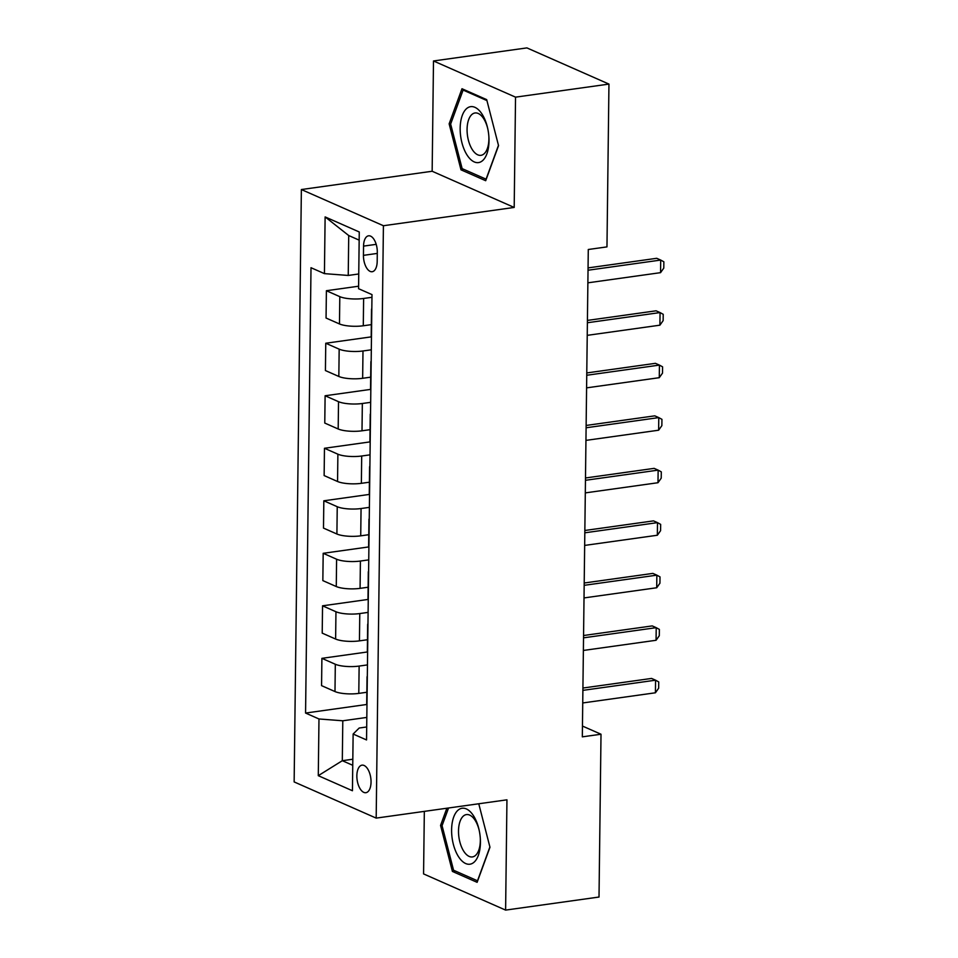 <?xml version="1.0" encoding="UTF-8"?>
<svg xmlns="http://www.w3.org/2000/svg" width="958" height="958" viewBox="0 0 958 958"><rect width="100%" height="100%" fill="white"/><g stroke="black" fill="none" stroke-linecap="round" stroke-linejoin="round"><path stroke-width="1.44" d="M371.045 782.051A13.903 6.898 -98 0 0 362.028 765.155A13.903 6.898 -98 0 0 356.855 775.8A13.903 6.898 -98 0 0 365.872 792.697A13.903 6.898 -98 0 0 371.045 782.051M424.334 811.378L423.568 873.912L505.608 910.1L599.013 897.035L601.013 734.235L582.452 726.056M301.375 189.54L294.142 781.92L376.183 818.108L383.416 225.729L301.375 189.54L432.154 171.254L514.195 207.443L515.536 97.153L433.495 60.965L432.154 171.254M433.495 60.965L526.912 47.9L608.953 84.088L515.536 97.153M608.953 84.088L606.965 246.889L588.284 249.499L582.32 736.846L601.013 734.235M363.549 246.11L363.441 255.355A13.472 6.682 -98 0 0 372.171 271.725A13.472 6.682 -98 0 0 377.189 261.426L377.296 252.182A13.472 6.682 -98 0 0 368.555 235.812A13.472 6.682 -98 0 0 363.549 246.11L376.207 244.35M359.166 240.147L348.724 235.536L348.233 275.449L324.427 273.629L311.003 267.713L305.566 713.051L366.71 704.489M324.427 273.629L325.121 216.915L359.262 231.98L358.567 288.693L371.991 294.609L366.543 739.947L353.131 734.032L352.436 790.745L318.284 775.681L318.978 718.967L305.566 713.051M505.608 910.1L506.95 799.822L376.183 818.108M514.195 207.443L383.416 225.729M353.131 734.032L359.202 728.02L366.698 726.978M352.819 759.227L342.305 760.7L352.748 765.298M358.747 273.976L348.233 275.449M371.955 297.303L363.621 298.465A17.376 4.431 -179.3 0 1 339.803 296.645L326.391 290.729L358.603 286.214M371.333 324.642L363.286 325.768A17.376 4.431 -179.3 0 1 339.479 323.948L326.055 318.032L326.391 290.729M371.309 349.814L362.986 350.975A17.376 4.431 -179.3 0 1 339.168 349.155L325.756 343.239L371.201 336.881M370.698 377.165L362.651 378.29A17.376 4.431 -179.3 0 1 338.833 376.47L325.421 370.554L325.756 343.239M370.674 402.336L362.34 403.498A17.376 4.431 -179.3 0 1 338.521 401.677L325.109 395.762L370.554 389.403M370.051 429.675L362.004 430.801A17.376 4.431 -179.3 0 1 338.186 428.98L324.774 423.065L325.109 395.762M370.027 454.846L361.693 456.008A17.376 4.431 -179.3 0 1 337.887 454.188L324.463 448.272L369.92 441.913M369.417 482.197L361.37 483.323A17.376 4.431 -179.3 0 1 337.551 481.503L324.139 475.575L324.463 448.272M369.381 507.357L361.058 508.53A17.376 4.431 -179.3 0 1 337.24 506.71L323.828 500.794L369.273 494.436M368.77 534.708L360.723 535.833A17.376 4.431 -179.3 0 1 336.905 534.013L323.493 528.097L323.828 500.794M368.746 559.879L360.412 561.041A17.376 4.431 -179.3 0 1 336.605 559.221L323.181 553.305L368.638 546.946M368.123 587.23L360.076 588.356A17.376 4.431 -179.3 0 1 336.27 586.536L322.846 580.608L323.181 553.305M368.1 612.39L359.777 613.563A17.376 4.431 -179.3 0 1 335.959 611.743L322.547 605.815L367.992 599.457M367.489 639.74L359.442 640.866A17.376 4.431 -179.3 0 1 335.623 639.046L322.211 633.13L322.547 605.815M367.465 664.912L359.13 666.073A17.376 4.431 -179.3 0 1 335.312 664.253L321.9 658.338L367.345 651.979M366.842 692.263L358.795 693.388A17.376 4.431 -179.3 0 1 334.989 691.556L321.565 685.641L321.9 658.338M366.818 717.422L342.796 720.787L342.305 760.7L318.284 775.681M371.8 310.2A17.376 4.431 -179.3 0 1 371.524 309.398A17.376 4.431 -179.3 0 1 371.812 308.608M371.464 337.503A17.376 4.431 -179.3 0 1 371.189 336.713L371.524 309.398M371.153 362.711A17.376 4.431 -179.3 0 1 370.878 361.92A17.376 4.431 -179.3 0 1 371.177 361.13M370.818 390.026A17.376 4.431 -179.3 0 1 370.542 389.223L370.878 361.92M370.506 415.233A17.376 4.431 -179.3 0 1 370.243 414.431A17.376 4.431 -179.3 0 1 370.53 413.64M370.183 442.536A17.376 4.431 -179.3 0 1 369.908 441.746L370.243 414.431M369.872 467.744A17.376 4.431 -179.3 0 1 369.596 466.953A17.376 4.431 -179.3 0 1 369.896 466.151M369.537 495.058A17.376 4.431 -179.3 0 1 369.261 494.256L369.596 466.953M369.225 520.266A17.376 4.431 -179.3 0 1 368.962 519.464A17.376 4.431 -179.3 0 1 369.249 518.673M368.89 547.569A17.376 4.431 -179.3 0 1 368.626 546.779L368.962 519.464M368.591 572.776A17.376 4.431 -179.3 0 1 368.315 571.986A17.376 4.431 -179.3 0 1 368.602 571.184M368.255 600.091A17.376 4.431 -179.3 0 1 367.98 599.289L368.315 571.986M367.944 625.299A17.376 4.431 -179.3 0 1 367.668 624.496A17.376 4.431 -179.3 0 1 367.968 623.706M367.609 652.602A17.376 4.431 -179.3 0 1 367.333 651.799L367.668 624.496M367.309 677.809A17.376 4.431 -179.3 0 1 367.034 677.007A17.376 4.431 -179.3 0 1 367.321 676.216M318.978 718.967L342.796 720.787M366.974 705.124A17.376 4.431 -179.3 0 1 366.698 704.322L367.034 677.007M348.724 235.536L325.121 216.915M449.134 123.833L460.99 169.817L485.694 180.715L498.543 145.628L486.688 99.632L461.984 88.735L449.134 123.833L450.823 123.594M446.859 808.229L440.56 825.437L452.416 871.433L477.12 882.33L489.969 847.243L478.761 803.762M463.923 169.41L460.99 169.817M455.349 871.026L452.416 871.433M442.249 825.209L440.56 825.437M588.032 270.228L660.709 260.061L663.858 261.797L663.786 268.096L660.553 272.659L587.877 282.826M660.553 272.659L660.709 260.061L656.721 258.301L588.056 267.905M587.386 322.738L660.062 312.571L663.223 314.308L663.14 320.619L659.906 325.181L587.23 335.348M659.906 325.181L660.062 312.571L656.074 310.811L587.41 320.415M586.739 375.261L659.427 365.094L662.577 366.83L662.505 373.129L659.272 377.691L586.583 387.858M659.272 377.691L659.427 365.094L655.428 363.333L586.775 372.937M586.104 427.771L658.781 417.604L661.942 419.341L661.858 425.651L658.625 430.214L585.949 440.381M658.625 430.214L658.781 417.604L654.793 415.844L586.128 425.448M585.458 480.293L658.146 470.127L661.295 471.863L661.224 478.162L657.99 482.724L585.302 492.891M657.99 482.724L658.146 470.127L654.146 468.366L585.494 477.97M481.503 161.447A28.249 14.011 -98 0 0 488.879 136.731A28.249 14.011 -98 0 0 487.754 128.671A28.249 14.011 -98 0 0 467.672 107.799A28.249 14.011 -98 0 0 461.936 142.778A28.249 14.011 -98 0 0 481.503 161.447M487.861 129.186A21.387 10.61 -98 0 0 475.024 112.972A21.387 10.61 -98 0 0 472.749 113.834A21.387 10.61 -98 0 0 467.887 137.988A21.387 10.61 -98 0 0 480.952 155.328A21.387 10.61 -98 0 0 483.227 154.454A21.387 10.61 -98 0 0 488.843 136.204M498.471 145.329L486.077 179.182L462.139 168.62L450.643 124.061L463.097 90.064L486.927 100.578M464.534 89.86L463.097 90.064M451.601 829.879A28.249 14.011 -98 0 0 465.684 863.541A28.249 14.011 -98 0 0 480.425 842.597A28.249 14.011 -98 0 0 480.305 838.346A28.249 14.011 -98 0 0 479.18 830.287A28.249 14.011 -98 0 0 463.169 808.193A28.249 14.011 -98 0 0 451.601 829.879M479.287 830.802A21.387 10.61 -98 0 0 466.462 814.575A21.387 10.61 -98 0 0 458.511 830.945A21.387 10.61 -98 0 0 472.378 856.931A21.387 10.61 -98 0 0 480.329 840.573A21.387 10.61 -98 0 0 480.269 837.819M489.897 846.944L477.503 880.797L453.565 870.235L442.069 825.676L448.548 807.989M584.823 532.804L657.499 522.637L660.661 524.373L660.577 530.684L657.344 535.247L584.667 545.413M657.344 535.247L657.499 522.637L653.512 520.877L584.847 530.481M584.176 585.326L656.853 575.159L660.014 576.896L659.942 583.194L656.709 587.757L584.021 597.924M656.709 587.757L656.853 575.159L652.865 573.399L584.2 583.003M583.53 637.836L656.218 627.67L659.367 629.406L659.296 635.705L656.062 640.279L583.386 650.446M656.062 640.279L656.218 627.67L652.23 625.909L583.566 635.513M582.895 690.359L655.571 680.192L658.733 681.928L658.649 688.227L655.416 692.79L582.739 702.956M655.416 692.79L655.571 680.192L651.584 678.432L582.919 688.036M363.286 325.768L363.621 298.465M362.651 378.29L362.986 350.975M362.004 430.801L362.34 403.498M361.37 483.323L361.693 456.008M360.723 535.833L361.058 508.53M360.076 588.356L360.412 561.041M359.442 640.866L359.777 613.563M358.795 693.388L359.13 666.073M339.479 323.948L339.803 296.645M338.833 376.47L339.168 349.155M338.186 428.98L338.521 401.677M337.551 481.503L337.887 454.188M336.905 534.013L337.24 506.71M336.27 586.536L336.605 559.221M335.623 639.046L335.959 611.743M334.989 691.556L335.312 664.253M377.284 253.415L363.441 255.355"/></g></svg>
